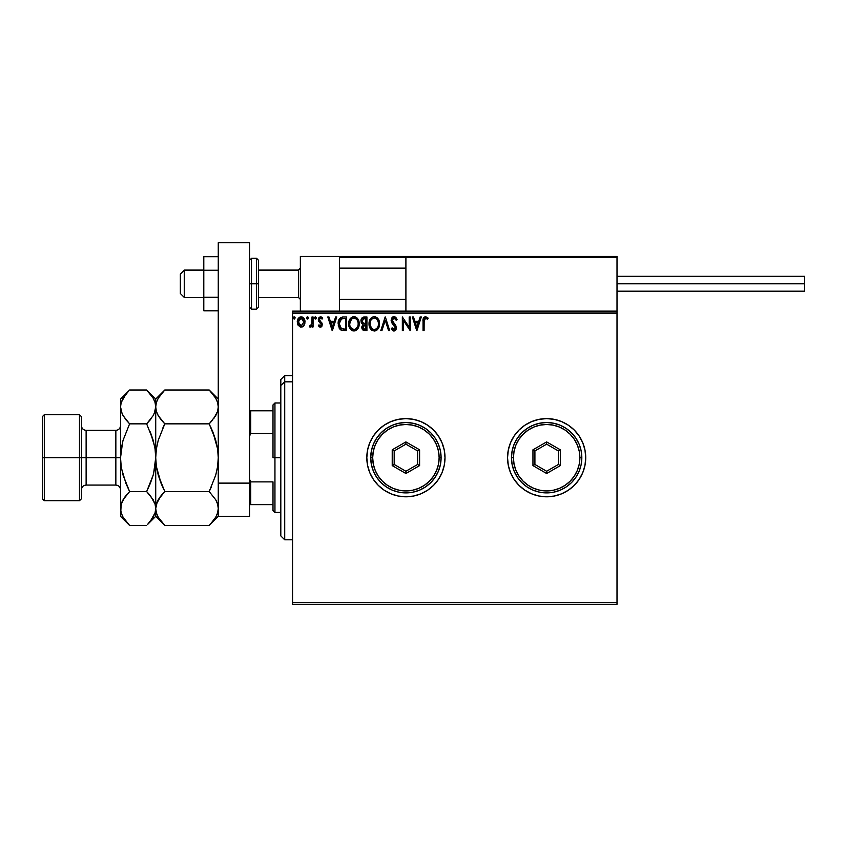 <?xml version="1.0" encoding="UTF-8"?>
<svg xmlns="http://www.w3.org/2000/svg" width="847" height="847" viewBox="0 0 847 847"><rect width="100%" height="100%" fill="white"/><g stroke="black" fill="none" stroke-linecap="round" stroke-linejoin="round"><path stroke-width="1.27" d="M582.768 472.637A39.089 39.089 0 0 0 585.732 457.708A39.089 39.089 0 0 1 546.643 496.797A39.089 39.089 0 0 1 507.544 457.708A39.089 39.089 0 0 0 518.978 485.331L524.918 490.212A39.089 39.089 0 0 0 531.662 493.812M519.02 485.363A39.089 39.089 0 0 0 524.918 490.201L531.683 493.822L539.01 496.046L546.643 496.797A39.089 39.089 0 0 0 561.572 493.833M531.704 493.833A39.089 39.089 0 0 0 546.622 496.797L554.266 496.046L561.603 493.822A39.089 39.089 0 0 0 568.337 490.222L574.287 485.352L579.147 479.423L582.757 472.668L584.981 465.331L585.732 457.708L584.981 450.075L582.757 442.748L579.147 435.983L574.287 430.064L568.358 425.205L561.603 421.594L554.266 419.36L546.643 418.609L539.01 419.36L531.683 421.594L524.918 425.205L518.999 430.064L514.14 435.983L510.529 442.748L508.295 450.075L507.544 457.708L508.295 465.331L510.529 472.668L514.14 479.423L518.999 485.352M568.379 490.201A39.089 39.089 0 0 0 574.255 485.373M574.308 485.32A39.089 39.089 0 0 0 582.747 472.69M366.815 457.74A39.089 39.089 0 0 0 378.26 485.342M378.281 485.363A39.089 39.089 0 0 0 405.893 496.797M405.925 496.797A39.089 39.089 0 0 0 445.003 457.719A39.089 39.089 0 0 1 405.904 496.797A39.089 39.089 0 0 1 366.815 457.708L367.566 465.331L369.79 472.668L373.4 479.423L378.27 485.352L384.189 490.212L390.943 493.822L398.281 496.046L405.904 496.797L413.537 496.046L420.864 493.822L427.629 490.212L433.548 485.352L438.418 479.423L442.028 472.668L444.252 465.331L445.003 457.708L444.252 450.075L442.028 442.748L438.418 435.983L433.548 430.064L427.629 425.205L420.864 421.594L413.537 419.36L405.904 418.609L398.281 419.36L390.943 421.594L384.189 425.205L378.27 430.064L373.4 435.983L369.79 442.748L367.566 450.075L366.815 457.708A39.089 39.089 0 0 1 405.904 418.609A39.089 39.089 0 0 1 445.003 457.708A39.089 39.089 0 0 0 405.925 418.609M292.543 604.303L617.008 604.303L292.543 604.303L292.543 313.062L617.008 313.062L617.008 602.344L292.543 602.344L292.543 604.303M617.008 311.114L292.543 311.114L292.543 602.344L617.008 602.344L617.008 604.303L617.008 313.062L292.543 313.062L292.543 311.114L617.008 311.114L617.008 313.062L617.008 256.376L617.008 311.114M303.978 325.492L304.941 321.055L302.834 317.276L299.436 317.276L297.498 320.177L297.837 324.687L300.283 327.037L303.427 326.159L304.994 321.945C305.026 319.107 303.734 317.392 301.13 316.799C298.536 317.392 297.255 319.107 297.276 321.945L298.303 325.502L301.13 327.143L304.221 325.089M312.014 316.969L313.062 316.969L312.014 316.969L311.77 324.105L309.377 326.804L310.807 326.984L312.014 325.502L312.014 326.974L313.062 326.974L313.062 316.969L313.062 326.974L313.062 316.969L312.014 316.969L311.844 323.766L309.377 326.804L310.182 327.143L312.014 325.502L312.014 326.974L313.062 326.974L312.014 326.974M320.357 327.143L321.881 326.275L322.336 324.126L319.626 320.59L319.457 319.075L320.378 318.059L322.114 319.075L322.707 318.154L320.547 316.799L319.139 317.424L318.334 319.435L318.8 321.447L321.246 324.105L320.727 325.788L318.948 324.867L318.324 325.724L319.732 327.016L322.358 324.528L319.383 319.637L320.664 318.027L322.114 319.075L322.707 318.154L320.547 316.799L318.324 319.69L321.309 324.57L320.293 325.915L318.948 324.867L318.324 325.724L320.357 327.143M343.384 316.969L340.515 317.699L339.012 319.552L338.207 322.442L338.451 326.275L340.822 329.938L346.571 330.658L346.571 316.969L343.384 316.969C339.742 317.466 337.995 319.69 338.144 323.639L341.235 330.161L346.571 330.658L346.571 316.969L346.571 330.658L344.496 330.658M361.447 318.684L364.178 316.969L366.92 316.969L362.505 317.456L360.949 320.854L361.478 322.961L363.109 324.359L361.902 326.444L362.251 329.187L363.67 330.489L366.92 330.658L366.92 316.969L366.92 330.658L366.92 316.969L364.178 316.969C362.04 317.307 360.97 318.599 360.949 320.854L363.109 324.359L361.828 327.27C361.849 329.419 362.897 330.552 364.983 330.658L366.92 330.658L364.983 330.658M381.923 330.658L380.769 330.658L385.163 316.969L380.769 330.658L381.923 330.658L385.247 320.272L388.572 330.658L389.715 330.658L385.332 316.969L389.715 330.658L385.332 316.969L380.769 330.658L381.923 330.658L385.247 320.272L388.572 330.658L389.715 330.658L388.572 330.658M409.196 316.969L409.196 327.154L402.346 316.969L402.346 330.658L403.405 330.658L403.405 320.452L410.244 330.658L410.244 316.969L409.196 316.969L410.244 316.969L409.196 316.969L409.196 327.154L402.346 316.969L402.346 330.658L403.405 330.658L403.405 320.452L410.244 330.658L410.244 316.969L410.022 330.658M424.103 321.553L424.866 318.281L425.925 318.08L427.597 319.255L428.137 318.197L425.554 316.619L423.32 318.387L423.045 330.658L424.103 330.658L424.103 321.553L425.565 318.027L427.597 319.255L428.137 318.197L425.554 316.619C423.458 317.339 422.632 318.927 423.045 321.415L423.045 330.658L424.103 330.658L424.167 319.859M561.603 493.822L568.358 490.212M420.154 316.969L421.298 316.969L416.915 330.658L421.298 316.969L420.154 316.969L418.746 321.362L414.903 321.362L413.495 316.969L412.351 316.969L416.735 330.658L421.298 316.969L420.154 316.969L418.746 321.362L414.903 321.362L413.495 316.969L412.351 316.969L416.735 330.658L412.351 316.969L413.495 316.969M394.014 316.619L391.854 317.869L391.123 320.325L391.801 322.76L395.337 327.874L394.257 329.568L392.119 327.853L391.303 328.689L392.309 330.235L394.215 330.986L395.803 329.938L396.354 327.27L392.521 321.691L392.299 319.52L394.088 318.027L396.237 320.304L397.084 319.615L395.581 317.212L394.014 316.619L391.123 320.325L395.337 327.874L393.95 329.599L392.119 327.853L391.303 328.689L393.94 331.008L396.385 327.81L395.845 325.735L392.172 320.346L394.088 318.027L396.237 320.304L397.084 319.615L393.41 316.693M379.551 323.755L378.853 320.166L377.518 318.112L375.475 316.799L373.051 316.799L369.705 320.208L369.313 326.275L371.992 330.33L375.56 330.817L378.323 328.467L379.551 323.755C379.594 319.859 377.836 317.477 374.268 316.619C370.7 317.509 368.953 319.912 369.017 323.819C368.953 327.768 370.732 330.161 374.353 331.008C377.889 330.076 379.625 327.662 379.551 323.755L379.53 324.369M359.202 323.755L358.503 320.166L357.169 318.112L355.137 316.799L352.701 316.799L349.356 320.208L348.964 326.275L351.643 330.33L355.211 330.817L357.974 328.467L359.202 323.755C359.244 319.859 357.487 317.477 353.919 316.619C350.351 317.509 348.604 319.912 348.678 323.819C348.604 327.768 350.383 330.161 354.004 331.008C357.54 330.076 359.276 327.662 359.202 323.755L359.181 324.369M335.603 316.969L336.746 316.969L332.363 330.658L336.746 316.969L335.603 316.969L334.194 321.362L330.351 321.362L328.943 316.969L327.8 316.969L332.183 330.658L336.746 316.969L335.603 316.969L334.194 321.362L330.351 321.362L328.943 316.969L327.8 316.969L332.183 330.658L327.8 316.969L328.943 316.969M316.397 317.943L315.137 316.905L314.862 318.694L315.719 319.054L316.344 318.334L315.518 319.075L316.397 317.943L315.518 319.075L314.639 317.943L315.518 319.075L314.639 317.943L315.518 316.799L314.639 317.943L315.518 316.799L316.397 317.943L315.328 316.82M307.45 316.799L308.329 317.943L307.45 316.799L306.572 317.943L307.45 316.799L308.329 317.943L308.107 317.18L307.249 316.82L306.625 317.54L307.249 319.054L308.329 317.943L307.45 319.075L308.329 317.943L307.45 319.075L306.572 317.943L307.546 319.065M293.433 318.133L294.29 316.799L293.422 317.943L294.29 316.799L295.169 317.943L294.957 317.18L294.1 316.82L293.464 317.54L294.1 319.054L295.169 317.943L294.29 319.075L295.169 317.943L294.29 319.075L293.422 317.943L294.396 319.065M579.147 479.423L574.287 485.352M405.893 418.609A39.089 39.089 0 0 0 378.281 430.054L373.4 435.983M378.26 430.075A39.089 39.089 0 0 0 366.815 457.676L367.566 450.075M398.281 419.36L390.943 421.594M373.4 479.423L378.27 485.352M390.943 493.822L398.281 496.046M510.519 442.759A39.089 39.089 0 0 0 507.544 457.708A39.089 39.089 0 0 1 546.643 418.609A39.089 39.089 0 0 1 585.732 457.708A39.089 39.089 0 0 0 582.768 442.769M582.747 442.716A39.089 39.089 0 0 0 574.308 430.085M579.147 435.983L574.287 430.064A39.089 39.089 0 0 0 568.379 425.215M568.337 425.194A39.089 39.089 0 0 0 561.625 421.605M561.572 421.584A39.089 39.089 0 0 0 531.704 421.584L524.918 425.205A39.089 39.089 0 0 0 510.529 442.737M531.662 421.594A39.089 39.089 0 0 0 524.928 425.194M535.823 420.144L533.991 420.715M524.918 490.212L531.683 493.822M534.245 494.786L536.077 495.347M424.103 330.658L423.045 330.658M423.055 320.759L423.077 320.102M423.151 319.213L423.32 318.398M423.32 318.387L423.585 317.784M427.873 317.911L427.597 319.255L425.3 318.059M427.28 318.97L425.925 318.08M426.253 318.228L425.565 318.027M424.22 319.446L424.538 318.631M416.819 327.355L415.348 322.76L418.291 322.76L416.819 327.355L415.348 322.76L418.291 322.76L416.819 327.355M403.405 330.658L402.346 330.658L402.59 316.969M396.227 317.932L396.608 318.567M397.084 319.615L396.237 320.304L395.888 319.552M394.3 318.048L393.728 318.059M392.182 320.134L392.764 322.104M392.172 320.346L392.87 322.262M396.354 328.371L396.248 328.911M396.248 328.932L395.803 329.928M393.474 330.955L392.87 330.69M391.303 328.689L392.277 328.138M392.119 327.853L393.791 329.589M395.316 328.181L395.295 327.397M395.337 327.874L393.442 324.793M395.168 326.931L394.702 326.106M391.515 322.188L391.303 321.595M391.536 318.43L391.865 317.858M392.796 316.958L393.368 316.714M395.253 328.477L394.998 329.038M393.114 318.345L393.675 318.08M379.53 324.38L379.477 324.973M377.582 329.472L379.075 326.804M377.211 329.832L376.661 330.266M373.114 330.838L372.426 330.574M372.002 330.33L371.41 329.885M371.039 329.515L370.298 328.562M369.281 326.148L369.091 325.057M369.038 323.205L369.186 321.934M369.483 320.78L370.266 319.118M371.007 318.144L371.6 317.583M373.061 316.799L373.643 316.672M374.575 316.64L375.475 316.789M376.714 317.403L377.518 318.112M378.418 319.319L378.842 320.145M378.969 320.452L379.255 321.32M374.056 318.038L374.3 318.027C377.148 318.737 378.545 320.642 378.493 323.755L378.44 322.802M374.798 318.059L375.793 318.377L374.798 318.059M376.354 318.737L377.55 320.113M378.334 322.125L378.493 323.755C378.556 326.9 377.159 328.848 374.3 329.599C371.431 328.88 370.023 326.953 370.075 323.819L370.075 323.819C370.001 320.664 371.42 318.737 374.3 318.027M377.953 326.667L377.116 328.107M372.447 329.017L370.308 325.788M373.813 329.568L372.871 329.261M370.308 321.849L370.848 320.388M374.988 329.525L375.549 329.335M375.729 329.25L374.798 329.568M377.508 327.556L376.163 328.996M378.44 324.75L378.26 325.724M363.321 330.341L362.251 329.197M361.997 328.541L361.87 327.937M361.87 323.501L361.161 322.241M360.991 320.155L361.14 319.457M361.14 319.446L361.394 318.8M362.431 322.379L362.177 319.838L362.008 320.854L364.665 318.377L365.862 318.377L365.862 323.459L363.659 323.3L365.332 323.459L363.659 323.3L362.061 321.468M364.581 329.25L362.887 327.238L362.982 328.022L362.887 327.238L365.322 324.867L364.358 324.962L365.862 324.867L365.862 329.25L363.882 329.102M363.141 326.01L363.511 325.428M363.225 318.599L363.861 318.43M363.342 328.721L362.982 328.022M365.322 324.867L365.862 324.867L365.862 329.25L364.771 329.25M359.181 324.38L359.128 324.973M358.323 327.831L358.726 326.804M358.302 327.853L357.222 329.472M356.862 329.832L356.312 330.266M352.776 330.838L352.077 330.574M351.632 330.319L351.06 329.885M350.69 329.515L349.949 328.562M348.932 326.148L348.742 325.057M348.689 323.205L348.837 321.934M349.133 320.78L351.251 317.583M352.712 316.799L353.294 316.672M354.226 316.64L355.126 316.789M356.375 317.403L357.572 318.578M358.069 319.319L358.503 320.166M358.62 320.452L358.906 321.32M349.959 321.849L349.726 323.819C349.663 320.664 351.071 318.737 353.951 318.027L353.951 318.027C356.799 318.737 358.196 320.642 358.143 323.755C358.207 326.9 356.809 328.848 353.951 329.599L350.732 327.598L353.951 329.599C351.082 328.88 349.673 326.953 349.726 323.819L351.526 319.033L350.499 320.388M354.205 318.038L354.925 318.165M357.985 322.125L358.09 322.802M356.566 319.255L357.212 320.113M356.005 318.737L356.545 319.234M354.639 329.525L355.2 329.335M355.391 329.25L354.448 329.568M357.614 326.667L355.814 328.996M341.436 330.245L340.822 329.938M340.738 329.885L339.636 328.848M339.753 328.996L339.181 328.16M338.609 326.836L338.451 326.286M338.44 326.254L338.302 325.555M338.144 323.639L338.207 322.453M338.408 321.235L338.567 320.674M339.012 319.541L339.647 318.536M342.188 317.064L342.781 316.99M341.447 328.7L339.202 323.649L341.574 318.726L345.512 318.377L345.512 329.25L340.981 328.382M339.552 321.204L339.382 321.818M340.176 319.912L340.822 319.203M341.034 319.033L344.38 318.377L341.045 319.023M344.062 329.239L343.289 329.187M339.202 323.649L339.351 322.008L339.202 323.649M339.319 325.184L339.234 324.412M339.721 326.624L339.488 325.936M340.092 327.355L339.742 326.667M339.838 320.505L339.351 322.008M332.278 327.355L330.796 322.76L333.739 322.76L332.278 327.355L330.796 322.76L333.739 322.76L332.278 327.355M318.324 325.724L318.948 324.867L320.41 325.915M320.071 325.894L321.309 324.57L318.673 321.235L318.334 319.425M321.257 325.015L321.055 323.67L318.673 321.235M321.309 324.57L321.055 323.67L321.309 324.57M318.525 318.461L318.811 317.869M321.077 316.863L322.527 317.879M322.707 318.154L322.114 319.075L321.511 318.366M322.114 319.075L320.388 318.059M319.446 319.107L319.626 320.59L322.104 323.162M319.626 320.59L319.383 319.637L320.748 321.616M321.881 326.275L321.225 326.921M321.235 326.91L320.611 327.133M315.137 316.905L314.692 317.54M311.431 326.455L310.807 326.984M311.029 326.847L309.377 326.804L309.886 325.746L310.69 325.841M310.182 327.143L309.377 326.804M311.41 325.089L311.908 323.342M312.003 321.013L312.014 320.335M308.117 318.694L308.319 318.133M308.329 317.943L307.45 319.075M306.625 318.334L307.069 318.97M303.004 326.529L302.4 326.889M298.049 325.1L297.541 323.882M297.509 323.787L297.329 322.876M297.657 319.69L298.208 318.557M300.251 316.916L302.008 316.916M304.062 318.557L304.454 319.277M304.941 322.866L304.761 323.798M303.946 321.934L303.787 320.621L303.946 321.934L301.14 325.915L298.335 321.934L301.14 318.027L303.935 322.273M300.473 325.809L298.949 324.433M298.483 323.268L298.366 322.612M299.171 319.107L299.88 318.419M298.483 320.621L298.991 319.383M301.797 318.123L302.993 318.97M294.29 316.799L295.169 317.943L294.089 316.831M293.92 316.905L293.464 317.54M377.487 320.018L378.44 322.781M364.665 318.377L365.862 318.377L365.332 323.459M357.603 320.886L357.91 321.818M358.09 324.75L357.91 325.724M350.732 327.598L349.959 325.788M344.38 318.377L345.512 318.377L345.512 329.25L344.824 329.25M341.119 328.488L340.303 327.673M303.29 319.383L303.787 320.621M300.357 256.376L339.456 256.376L300.357 256.376L300.357 311.114L300.357 256.376M339.456 311.114L339.456 256.376L339.456 311.114M577.919 256.376L617.008 256.376L577.919 256.376M184.254 270.257L180.347 274.11L180.347 293.517L180.347 273.973L184.254 270.257L184.254 297.424L184.254 270.257L203.799 270.257L184.254 270.257M300.357 268.34L298.409 270.257L298.409 297.424L298.409 270.257L258.526 270.257L298.409 270.257L300.357 268.34M405.904 268.34L339.456 268.34L405.904 268.34M339.795 256.726L339.456 257.552L405.904 257.552L405.904 311.114L405.904 257.552L617.008 257.552L615.833 256.376L407.079 256.376L615.833 256.376L617.008 257.552L405.904 257.552L407.079 256.376L405.999 257.107M616.658 256.726L617.008 257.552M340.621 256.376L446.178 256.376L340.621 256.376M339.456 257.552L405.904 257.552M617.008 283.745L804.65 283.745L804.65 276.313L804.65 283.745L617.008 283.745M804.65 291.177L804.65 283.745L804.65 291.177L617.008 291.177M218.261 297.286L203.799 297.286L203.799 270.204L218.261 270.204L203.799 270.204L203.799 256.662L218.261 256.662L203.799 256.662L203.799 297.286L218.261 297.286M203.799 310.828L218.261 310.828L203.799 310.828L203.799 297.286L203.799 310.828M218.261 516.342L218.261 242.697L249.537 242.697L249.537 483.118L249.537 242.697L218.261 242.697L218.261 483.118L249.537 483.118L218.261 483.118L218.261 516.342L249.537 516.342L249.537 483.118L249.537 516.342L218.261 516.342L209.198 525.415L164.784 525.415L209.198 525.415L210.045 524.547M249.537 307.196L251.495 309.155L251.495 283.745L251.495 309.155L256.577 309.155L258.526 307.196L258.526 283.745L256.577 283.745L256.577 309.155L256.577 283.745L249.537 283.745L251.495 283.745L251.495 258.335L251.495 283.745L258.526 283.745L258.526 260.294L256.577 258.335L256.577 283.745L256.577 258.335L251.495 258.335L249.537 260.294M258.526 307.196L258.526 260.738M284.719 381.828L284.719 375.613L284.719 381.828L292.543 381.828L284.719 381.828L284.719 539.804L284.719 381.828L280.812 385.449L284.719 381.828M280.812 379.52L280.812 385.449L280.812 379.52L284.719 375.613L292.543 375.613M280.812 535.886L280.812 385.449L280.812 535.886L284.719 539.804L292.543 539.804M272.999 410.795L272.999 457.708L274.947 457.708L274.947 402.981L274.947 457.708L280.812 457.708L274.947 457.708L274.947 512.435L274.947 457.708L272.999 457.708L272.999 404.93L272.999 410.795L249.537 410.795L250.712 410.795L250.712 433.526L272.999 433.526L250.712 433.526L250.712 410.795L272.999 410.795M272.999 481.879L272.999 510.476L272.999 481.879L250.712 481.879L249.537 479.201L250.712 481.879L250.712 504.621L272.999 504.621L250.712 504.621L250.712 481.879L272.999 481.879M249.537 436.205L250.712 433.526L249.537 436.205M249.537 504.621L250.712 504.621L249.537 504.621M42.35 498.756L44.309 500.704L44.309 457.708L44.309 500.704L79.491 500.704L81.439 498.756L81.439 457.708L79.491 457.708L79.491 500.704L79.491 457.708L44.309 457.708L44.309 414.702L44.309 457.708L42.35 457.708L42.35 498.756L42.35 416.66L42.35 457.708L79.491 457.708L79.491 414.702L79.491 457.708L81.439 457.708L81.439 416.66L81.439 457.708L86.129 457.708L86.129 485.066C83.292 485.352 81.725 486.919 81.439 489.757M122.127 501.615L120.539 508.486L120.539 516.342L121.185 504.103L123.059 499.794L129.602 491.556L123.059 475.114L121.195 466.517L120.539 457.708L115.848 457.708L115.848 430.34L86.129 430.34L86.129 457.708L115.848 457.708L115.848 485.066L115.848 457.708L120.539 457.708L120.539 399.064L120.539 508.486L120.539 457.708L121.195 448.857L123.069 440.271L129.602 423.849L123.09 415.665L121.206 411.367L120.539 406.92L121.185 402.547L123.059 398.228L128.755 390.869M218.261 406.92L217.615 411.303L215.741 415.612L209.198 423.849L164.784 423.849L158.273 415.665L156.388 411.367L155.721 406.92L156.367 402.547L158.241 398.228L164.784 390.001L209.198 390.001L215.71 398.175L217.594 402.473L218.261 406.92L217.615 402.547L218.261 406.92L217.615 411.303L213.751 418.64M209.992 390.816L209.198 390.001L164.784 390.001L163.937 390.869M157.193 413.537L158.262 415.644L156.388 411.367L155.721 406.92L156.377 411.346L155.721 406.92L156.367 402.547L158.241 398.228L164.784 390.001L155.721 399.064L155.721 457.708L156.377 448.868L155.721 457.708L155.721 508.486L156.388 512.933L155.721 508.486L156.367 504.103L161.131 495.601L158.273 499.741L164.784 491.556L161.142 495.59L164.784 491.556L209.198 491.556L215.71 499.741L217.594 504.039L218.261 508.486L217.605 504.071L218.261 508.486L217.615 512.869L215.741 517.178L210.342 524.24M157.341 413.865L158.251 415.644M162.455 428.804L164.784 423.849L209.198 423.849L212.851 419.816L209.198 423.849L215.731 440.292L212.851 431.917L217.605 448.878L215.731 440.281L209.198 423.849L212.841 419.816M211.528 486.612L209.198 491.556L164.784 491.556L158.251 475.114L156.377 466.528L158.251 475.125L161.142 483.489L156.377 466.528L155.721 457.708L156.377 448.868L158.251 440.281L164.784 423.849L158.251 440.281L156.377 448.868L155.721 457.708L155.721 406.92L155.065 411.303L153.191 415.612L146.647 423.849L153.191 440.302L155.054 448.889L155.721 457.708L153.603 473.579M209.198 491.556L215.731 475.125L217.605 466.549L218.261 457.708L217.605 448.878L215.731 440.281L217.605 448.868L218.261 457.708L217.605 466.549L218.261 457.708L217.605 466.549L215.731 475.125L209.198 491.556L215.71 499.741L217.594 504.039L218.261 508.486L217.615 512.869L215.741 517.178M216.229 500.683L216.641 501.551M157.214 501.816L156.377 504.071M218.261 508.486L217.605 512.901M163.99 524.6L158.273 517.231L156.388 512.933L155.721 508.486L156.367 504.103L158.241 499.794M164.784 491.556L158.251 475.125L156.377 466.549L155.721 457.708L155.721 516.342L155.721 508.486L156.367 512.869M147.791 524.24L155.721 516.342L164.784 525.415L158.273 517.231L156.388 512.933M157.373 515.516L158.315 517.316M157.309 501.615L155.721 508.486L155.054 504.071L155.721 508.486L155.065 512.869L153.191 517.178L147.505 524.547M160.231 496.766L158.262 499.762M161.142 495.59L161.692 494.923M161.163 483.563L163.736 489.407M160.909 419.53L158.273 415.665M163.619 391.198L161.142 394.024M164.784 423.849L161.142 419.816M212.819 431.864L210.247 425.999M218.261 399.064L209.198 390.001L215.71 398.175L217.594 402.473M216.61 399.9L215.667 398.09M147.452 390.816L153.169 398.175L155.043 402.473L155.721 406.92L155.721 399.064L146.647 390.001L129.602 390.001L146.647 390.001L153.169 398.175L155.043 402.473L155.721 406.92L155.043 402.473M154.059 399.9L153.116 398.09M154.715 446.793L150.3 431.917L153.191 440.302L146.647 423.849L151.211 418.64M154.122 413.802L155.054 411.346L153.191 415.612L146.647 423.849L150.3 419.816M150.522 495.876L155.043 504.039L155.721 508.486L155.065 512.869L150.3 521.371M150.29 483.51L146.647 491.556L150.29 483.51L146.647 491.556L153.169 499.741L155.043 504.039L155.721 508.486L155.054 512.901M153.191 440.302L155.054 448.889L155.721 457.708L155.054 466.517L153.191 475.114L146.647 491.556L129.602 491.556L123.08 499.762L129.602 491.556L125.959 483.51L121.544 468.624M128.437 391.198L120.539 399.064M122.646 441.827L120.539 457.708L121.195 448.857L120.539 457.708L121.195 466.549L123.069 475.135M125.727 419.53L129.602 423.849L146.647 423.849L129.602 423.849L123.069 440.271M122.159 413.865L120.539 406.92L121.195 411.346L120.539 406.92L121.185 402.547L125.949 394.035M125.049 496.766L121.185 504.103L120.539 508.486L121.185 512.869M126.51 494.923L125.959 495.59M128.808 524.6L123.09 517.231L121.206 512.933L120.539 508.486M122.19 515.516L123.133 517.316M122.032 501.816L121.195 504.071M120.539 516.342L129.602 525.415L146.647 525.415L129.602 525.415L123.09 517.231L121.206 512.933M122.106 413.76L125.959 419.816M154.218 413.59L155.721 406.92M153.18 475.135L150.3 483.499M129.602 491.556L146.647 491.556L150.3 495.59M120.539 425.649C120.253 428.497 118.686 430.064 115.848 430.34L115.848 457.708L86.129 457.708L86.129 485.066L115.848 485.066C118.686 485.352 120.253 486.919 120.539 489.757M81.439 425.649C81.725 428.497 83.292 430.064 86.129 430.34L86.129 457.708L81.439 457.708L81.439 498.756M370.721 457.708L372.68 457.708A33.224 33.224 0 0 1 405.904 424.474A33.224 33.224 0 0 1 439.138 457.708L441.096 457.708A35.182 35.182 0 0 0 405.904 422.526A35.182 35.182 0 0 0 370.721 457.708A35.182 35.182 0 0 1 405.904 422.526A35.182 35.182 0 0 1 441.096 457.708A35.182 35.182 0 0 1 405.904 492.89A35.182 35.182 0 0 1 370.721 457.708L371.399 464.569L373.4 471.165L376.65 477.253L381.034 482.589L386.359 486.961L392.447 490.212L399.043 492.213L405.904 492.89L412.775 492.213L419.371 490.212L425.459 486.961L430.784 482.589L435.157 477.253L438.418 471.165L440.419 464.569L441.096 457.708L440.419 450.837L438.418 444.241L435.157 438.164L430.784 432.828L425.459 428.455L419.371 425.205L412.775 423.204L405.904 422.526L399.043 423.204L392.447 425.205L386.359 428.455L381.034 432.828L376.65 438.164L373.4 444.241L371.399 450.837L370.721 457.708A35.182 35.182 0 0 0 405.904 492.89A35.182 35.182 0 0 0 441.096 457.708L439.138 457.708L438.502 451.218L436.607 444.993L433.537 439.244L429.408 434.215L424.368 430.075L418.619 427.004L412.394 425.12L405.904 424.474L399.424 425.12L393.188 427.004L387.45 430.075L382.41 434.215L378.281 439.244L375.21 444.993L373.315 451.218L372.68 457.708L373.315 464.188L375.21 470.424L378.281 476.162L382.41 481.202L387.45 485.331L393.188 488.401L399.424 490.297L405.904 490.932L412.394 490.297L418.619 488.401L424.368 485.331L429.408 481.202L433.537 476.162L436.607 470.424L438.502 464.188L439.138 457.708A33.224 33.224 0 0 1 405.904 490.932A33.224 33.224 0 0 1 372.68 457.708L370.721 457.708M392.225 465.606L392.225 449.81L405.904 441.912L419.593 449.81L419.593 465.606L405.904 473.505L392.225 465.606L405.904 473.505L419.593 465.606L417.635 464.474L405.904 471.25L394.183 464.474L394.183 450.932L405.904 444.167L417.635 450.932L417.635 464.474L405.904 471.25L405.904 473.505L405.904 471.25L394.183 464.474L392.225 465.606L394.183 464.474L394.183 450.932L392.225 449.81L392.225 465.606M417.635 464.474L419.593 465.606L419.593 449.81L417.635 450.932L417.635 464.474M417.635 450.932L419.593 449.81L405.904 441.912L405.904 444.167L417.635 450.932M405.904 444.167L405.904 441.912L392.225 449.81L394.183 450.932L405.904 444.167M511.461 457.708L513.409 457.708A33.224 33.224 0 0 1 546.643 424.474A33.224 33.224 0 0 1 579.867 457.708L581.825 457.708A35.182 35.182 0 0 0 546.643 422.526A35.182 35.182 0 0 0 511.461 457.708A35.182 35.182 0 0 1 546.643 422.526A35.182 35.182 0 0 1 581.825 457.708A35.182 35.182 0 0 1 546.643 492.89A35.182 35.182 0 0 1 511.461 457.708L512.139 464.569L514.14 471.165L517.39 477.253L521.763 482.589L527.099 486.961L533.176 490.212L539.772 492.213L546.643 492.89L553.504 492.213L560.1 490.212L566.188 486.961L571.524 482.589L575.896 477.253L579.147 471.165L581.148 464.569L581.825 457.708L581.148 450.837L579.147 444.241L575.896 438.164L571.524 432.828L566.188 428.455L560.1 425.205L553.504 423.204L546.643 422.526L539.772 423.204L533.176 425.205L527.099 428.455L521.763 432.828L517.39 438.164L514.14 444.241L512.139 450.837L511.461 457.708A35.182 35.182 0 0 0 546.643 492.89A35.182 35.182 0 0 0 581.825 457.708L579.867 457.708L579.232 451.218L577.336 444.993L574.266 439.244L570.137 434.215L565.097 430.075L559.359 427.004L553.123 425.12L546.643 424.474L540.153 425.12L533.928 427.004L528.179 430.075L523.15 434.215L519.01 439.244L515.939 444.993L514.055 451.218L513.409 457.708L514.055 464.188L515.939 470.424L519.01 476.162L523.15 481.202L528.179 485.331L533.928 488.401L540.153 490.297L546.643 490.932L553.123 490.297L559.359 488.401L565.097 485.331L570.137 481.202L574.266 476.162L577.336 470.424L579.232 464.188L579.867 457.708A33.224 33.224 0 0 1 546.643 490.932A33.224 33.224 0 0 1 513.409 457.708L511.461 457.708M532.954 465.606L532.954 449.81L546.643 441.912L560.322 449.81L560.322 465.606L546.643 473.505L532.954 465.606L546.643 473.505L560.322 465.606L558.364 464.474L546.643 471.25L534.912 464.474L534.912 450.932L546.643 444.167L558.364 450.932L558.364 464.474L546.643 471.25L546.643 473.505L546.643 471.25L534.912 464.474L532.954 465.606L534.912 464.474L534.912 450.932L532.954 449.81L532.954 465.606M558.364 464.474L560.322 465.606L560.322 449.81L558.364 450.932L558.364 464.474M558.364 450.932L560.322 449.81L546.643 441.912L546.643 444.167L558.364 450.932M546.643 444.167L546.643 441.912L532.954 449.81L534.912 450.932L546.643 444.167M203.799 297.424L184.254 297.424L180.347 293.517M300.357 299.383L298.409 297.424L258.526 297.424M339.456 299.383L405.904 299.383M339.456 268.107L405.904 268.107M300.357 268.107L298.409 270.066L258.526 270.066M203.799 270.066L184.254 270.066L180.347 273.973M617.008 276.313L804.65 276.313M272.999 404.93L274.947 402.981L280.812 402.981M280.812 512.435L274.947 512.435L272.999 510.476M42.35 416.66L44.309 414.702L79.491 414.702L81.439 416.66"/></g></svg>
